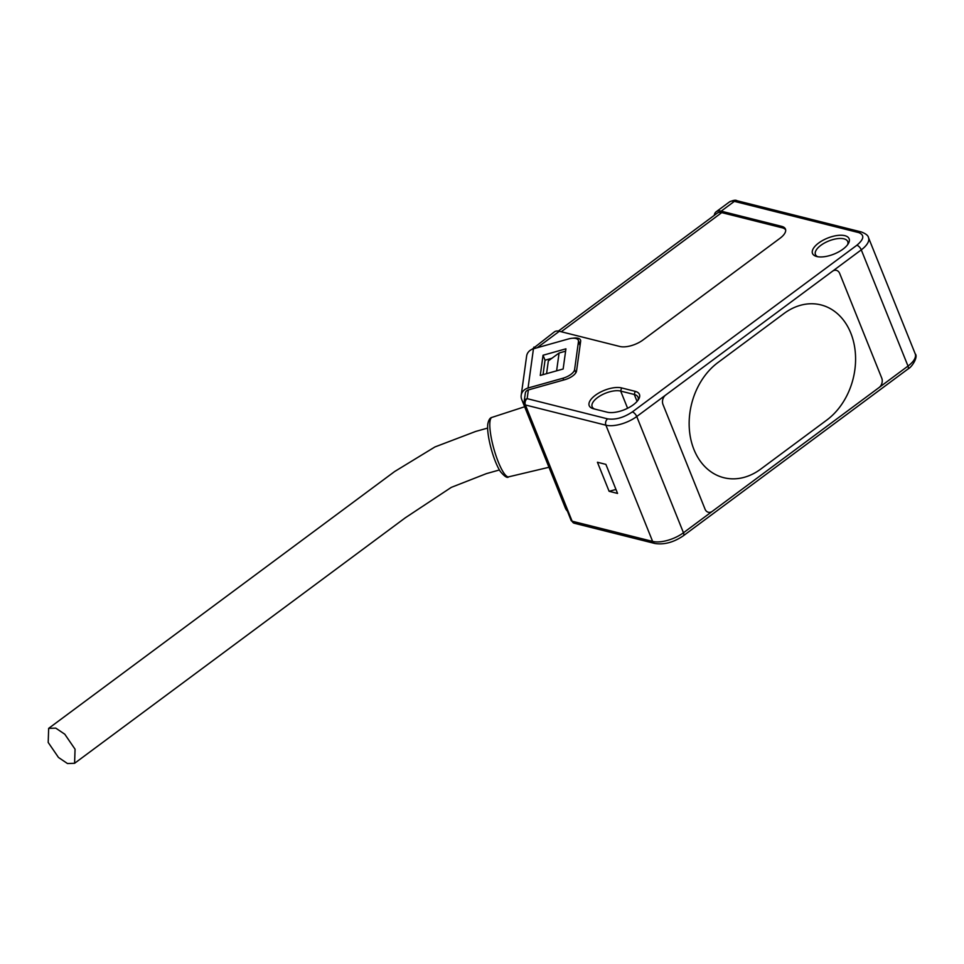 <?xml version="1.0" encoding="UTF-8"?>
<svg xmlns="http://www.w3.org/2000/svg" width="964" height="964" viewBox="0 0 964 964"><rect width="100%" height="100%" fill="white"/><g stroke="black" fill="none" stroke-linecap="round" stroke-linejoin="round"><path stroke-width="1.45" d="M665.63 395.083L832.39 271.306A6.965 5.374 -75.9 0 1 836.415 270.366A6.965 5.374 -75.9 0 1 839.68 273.439L881.723 378.033A6.965 5.374 -75.9 0 1 879.108 387.516L712.348 511.306A6.965 5.374 -75.9 0 1 708.323 512.246A6.965 5.374 -75.9 0 1 705.058 509.173L663.015 404.579A6.965 5.374 -75.9 0 1 665.63 395.083L832.39 271.306A6.965 5.374 -75.9 0 1 836.415 270.366A6.965 5.374 -75.9 0 1 839.68 273.439L881.723 378.033A6.965 5.374 104.1 0 1 879.108 387.516L712.348 511.306A6.965 5.374 -75.9 0 1 708.323 512.246A6.965 5.374 -75.9 0 1 705.058 509.173L663.015 404.579A6.965 5.374 -75.9 0 1 665.63 395.083L636.734 416.532A23.208 10.122 158.1 0 1 605.91 425.196L652.628 541.419A4.639 3.579 104.1 0 0 654.797 543.467L574.303 523.247L571.122 520.476A4.639 2.024 -21.9 0 0 572.122 521.199A4.639 3.579 104.1 0 0 574.303 523.247M826.799 420.063A63.805 49.212 104.1 0 0 855.49 355.113A63.805 49.212 104.1 0 0 820.93 304.901A63.805 49.212 104.1 0 0 783.973 313.529L717.939 362.548A63.805 49.212 104.1 0 0 689.248 427.498A63.805 49.212 104.1 0 0 723.807 477.698A63.805 49.212 104.1 0 0 760.765 469.082L826.799 420.063L760.765 469.082A63.805 49.212 -75.9 0 1 723.807 477.698A63.805 49.212 -75.9 0 1 689.248 427.498A63.805 49.212 -75.9 0 1 717.939 362.548L783.973 313.529A63.805 49.212 -75.9 0 1 820.93 304.901A63.805 49.212 -75.9 0 1 855.49 355.101A63.805 49.212 -75.9 0 1 826.811 420.051M48.2 742.461L58.479 757.463L67.48 763.536L74.59 763.295L75.059 749.209L64.781 734.207L55.779 728.133L48.658 728.374L48.2 742.461M528.043 388.022L533.453 348.787L568.338 338.991A11.604 5.061 158.1 0 1 578.328 340.268A11.604 5.061 158.1 0 1 578.472 341.533L574.604 369.561A11.604 5.061 158.1 0 1 562.928 378.225L528.043 388.022A10.435 9.11 -172.1 0 0 521.199 395.312A10.435 9.11 -172.1 0 0 521.729 399.494L565.374 508.064A10.435 9.11 -172.1 0 0 567.338 511.053M533.453 348.787A10.435 9.11 -172.1 0 0 526.621 356.078L521.199 395.312M565.928 348.823L543.045 355.246L540.262 375.43L563.145 368.995L565.928 348.823M551.914 358.259L545.034 360.187L543.033 374.647M543.045 355.246L545.034 360.187M594.643 409.037A17.4 7.591 158.1 0 1 592.149 406.76A17.4 7.591 158.1 0 1 601.259 395.216A17.4 7.591 158.1 0 1 620.683 391.083L634.288 394.493A17.4 7.591 158.1 0 1 638.048 397.192A17.4 7.591 158.1 0 1 637.915 400.361M817.725 256.713A17.4 7.591 158.1 0 1 815.436 254.52A17.4 7.591 158.1 0 1 820.846 245.338A17.4 7.591 158.1 0 1 843.97 238.843A17.4 7.591 158.1 0 1 847.73 241.542A17.4 7.591 158.1 0 1 847.597 244.711M844.838 235.674A19.726 8.604 158.1 0 1 848.368 243.543A19.726 8.604 158.1 0 1 816.773 256.52A19.726 8.604 158.1 0 1 816.363 256.4A19.726 8.604 158.1 0 1 818.882 242.856A19.726 8.604 158.1 0 1 844.838 235.674M572.893 338.219A11.604 5.061 158.1 0 1 580.509 340.027A11.604 5.061 158.1 0 1 580.641 341.292L576.544 371.007A11.604 5.061 158.1 0 1 572.809 375.864A11.604 5.061 158.1 0 1 564.868 379.671L528.356 389.926A4.639 4.049 -172.1 0 0 525.32 393.167L524.115 401.892A4.639 4.049 7.9 0 1 527.151 398.65L607.645 418.87C615.394 419.991 623.624 417.689 632.312 411.941L856.851 245.254C864.118 239.156 864.708 234.927 858.611 232.577L734.363 201.368L721.168 211.164L781.671 226.359A17.4 7.591 158.1 0 1 785.443 229.058A17.4 7.591 158.1 0 1 780.033 238.253L642.988 339.991A17.4 7.591 158.1 0 1 619.864 346.486L559.349 331.279L537.189 347.739M532.044 349.293L554.36 331.893A19.147 8.869 53.4 0 1 559.349 331.279M714.252 215.37A19.147 8.869 53.4 0 1 716.18 211.767A19.147 8.869 53.4 0 1 721.168 211.164M785.648 229.818A17.4 7.591 -21.9 0 0 782.262 227.817L721.747 212.61A17.4 8.061 -126.6 0 0 717.216 213.165L558.373 331.086M609.115 491.303L617.562 493.423L605.886 464.371L597.427 462.25L609.115 491.303L615.96 489.459M621.551 387.914L635.156 391.336A19.726 8.604 158.1 0 1 638.686 399.192A19.726 8.604 158.1 0 1 607.091 412.17L593.487 408.748A19.726 8.604 158.1 0 1 593.077 408.64A19.726 8.604 158.1 0 1 595.595 395.095A19.726 8.604 158.1 0 1 621.551 387.914L620.683 391.083L627.6 408.278M533.923 347.064L533.67 348.727M524.344 403.747A4.639 4.049 7.9 0 1 524.115 401.892L571.122 520.476A4.639 2.024 -21.9 0 1 571.062 519.97M580.436 342.798A11.604 5.061 -21.9 0 0 579.219 342.473M546.576 373.658L548.335 360.873L559.072 353.017L556.614 370.839M565.615 351.173L559.072 353.017M562.928 378.225L563.651 380.009M575.87 372.731L574.604 369.561M578.472 341.533L580.063 345.51M508.655 476.843C507.377 478.349 504.63 476.59 500.4 471.565C493.194 460.696 486.218 433.86 487.856 423.714C488.7 419.822 490.061 417.725 491.965 417.388A30.872 6.724 74.3 0 0 490.001 421.328A30.872 6.724 74.3 0 0 495.942 455.574A30.872 6.724 74.3 0 0 508.655 476.843L548.986 467.275M635.156 391.336L634.288 394.493L637.071 401.41M654.797 543.467C664.148 544.925 673.679 542.358 683.356 535.767A4.639 2.145 -126.6 0 0 683.464 532.755A23.208 10.122 158.1 0 1 652.628 541.419L572.122 521.199L525.404 404.976L605.91 425.196A4.639 3.579 104.1 0 1 607.645 418.87M782.262 227.817L781.671 226.359M915.21 353.824A23.208 10.122 158.1 0 1 908.004 366.067A4.639 2.145 53.4 0 1 907.895 369.079C912.342 366.838 918.318 356.608 915.21 353.824L868.48 237.602A23.208 10.122 158.1 0 1 861.274 249.857L908.004 366.067L879.108 387.516M712.348 511.306L683.464 532.755L636.734 416.532A4.639 2.145 -126.6 0 0 632.312 411.941M561.253 331.761L721.747 212.61M528.356 389.926L527.151 398.65A4.639 3.579 104.1 0 0 525.404 404.976A4.639 2.024 158.1 0 1 524.404 404.253M858.611 232.577A4.639 3.579 -75.9 0 1 861.298 231.95L737.05 200.741A4.639 3.579 104.1 0 0 734.363 201.368A19.147 8.869 -126.6 0 0 729.374 201.982L716.18 211.767M832.39 271.306L861.274 249.857A4.639 2.145 53.4 0 0 856.851 245.254M499.412 469.962L486.338 473.649L451.321 487.362L405.314 517.788L74.59 763.295M487.651 428.076L475.686 431.438L434.945 446.947L394.625 471.541L48.658 728.374M578.328 340.268L580.159 344.823M491.965 417.388L524.657 406.748M683.356 535.767L907.895 369.079M868.48 237.602C868.19 235.553 865.793 233.662 861.298 231.95M737.05 200.741C735.785 199.777 733.218 200.187 729.374 201.982"/></g></svg>
